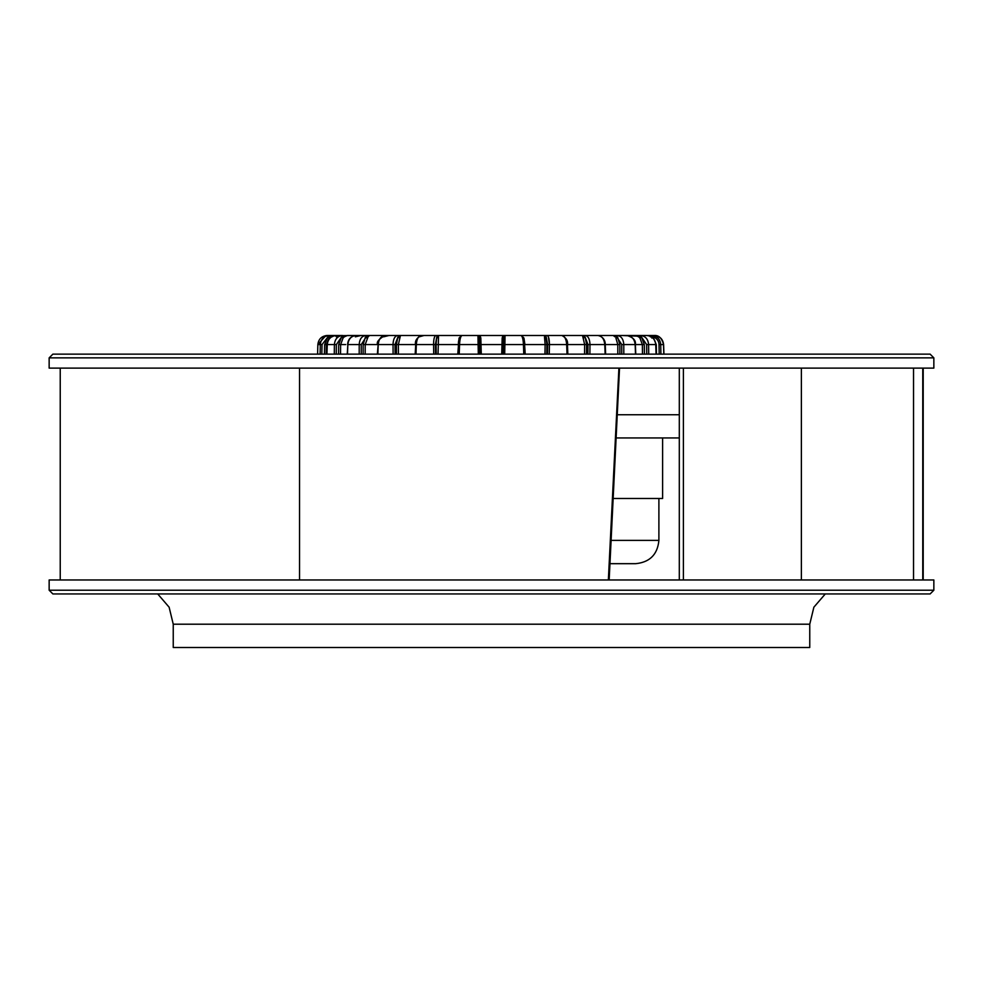 <?xml version="1.0" encoding="UTF-8"?>
<svg xmlns="http://www.w3.org/2000/svg" width="983" height="983" viewBox="0 0 983 983"><rect width="100%" height="100%" fill="white"/><g stroke="black" fill="none" stroke-linecap="round" stroke-linejoin="round"><path stroke-width="1.47" d="M610.013 563.677L635.608 563.677L610.013 563.677M660.908 354.138L660.723 344.578C660.121 339.049 657.135 336.026 651.778 335.51L646.74 335.535M648.706 354.138L648.596 344.578C648.08 339.049 645.389 336.026 640.56 335.51A1.401 0.7 90 0 0 639.933 336.272L638.667 336.825L635.62 335.51L646.691 335.51C652.048 336.039 655.059 339.061 655.747 344.578L656.066 354.138M623.8 354.138L623.787 344.578C623.394 339.049 621.219 336.026 617.25 335.51A1.401 0.983 90 0 0 616.378 336.272L614.953 336.825L613.22 335.51L627.007 335.51C631.799 336.039 634.514 339.061 635.153 344.578L635.51 354.138M589.886 354.138L589.972 344.578C589.726 339.049 588.203 336.026 585.376 335.51A1.401 1.204 90 0 0 584.295 336.272L582.833 336.825L582.526 335.51L598.094 335.51C601.989 336.039 604.213 339.061 604.766 344.578L605.147 354.138M549.264 354.138L549.436 344.578C549.374 339.049 548.6 336.026 547.101 335.51A1.401 1.352 90 0 0 545.909 336.272L544.471 336.825L545.626 335.51L561.92 335.51C564.647 336.039 566.233 339.061 566.675 344.578L567.031 354.138M520.99 335.51A1.401 1.352 90 0 0 520.941 335.51C522.329 336.039 523.165 339.061 523.447 344.578L523.767 354.138M504.697 354.138L505.041 335.51L462.059 335.51C460.683 336.026 459.835 339.049 459.553 344.578L459.233 354.138M481.277 354.138L480.822 338.078L480.49 336.825L477.959 335.51L478.303 354.138M433.577 344.824L433.736 354.138M415.969 354.138L416.325 344.578C416.767 339.049 418.353 336.026 421.08 335.51L435.899 335.51C434.4 336.039 433.626 339.061 433.564 344.578L415.539 344.566C414.875 340.966 416.718 337.955 421.08 335.51M396.014 335.51L397.624 335.51C394.797 336.039 393.261 339.061 393.028 344.578L393.114 354.138M377.853 354.138L378.234 344.578C378.787 339.049 381.023 336.026 384.906 335.51L416.006 335.51M359.213 344.824L359.2 354.138M347.49 354.138L347.847 344.578C348.498 339.049 351.214 336.026 355.993 335.51L365.75 335.51C361.781 336.039 359.594 339.061 359.213 344.578L347.601 344.566C347.982 339.295 350.771 336.272 355.993 335.51M334.392 344.824L334.294 354.138M326.934 354.138L327.253 344.578C327.941 339.049 330.964 336.026 336.309 335.51L342.44 335.51C337.599 336.039 334.92 339.061 334.404 344.578L327.179 344.566C327.867 339.049 330.915 336.026 336.309 335.51M326.172 354.138L326.356 344.578L329.108 338.078L334.798 335.51L329.305 335.51C323.911 336.039 320.913 339.061 320.298 344.578L320.102 354.138M317.595 354.138L317.853 344.578C318.541 339.049 321.65 336.026 327.204 335.51L329.305 335.51L327.204 335.51L329.305 335.51L329.624 336.272L327.806 337.108L322.031 344.578L317.865 344.578L317.583 354.138L317.853 344.578C318.541 339.049 321.65 336.026 327.204 335.51M617.25 335.51C621.219 336.039 623.406 339.061 623.787 344.578L623.787 344.824M663.488 344.541L663.611 344.566C662.898 339.037 659.765 336.014 654.211 335.51C659.765 336.026 662.886 339.049 663.586 344.578L663.906 354.138M663.5 344.578L663.82 354.138L663.525 344.566C661.915 338.127 658.782 335.117 654.113 335.51L651.778 335.51L654.113 335.51C659.667 336.026 662.788 339.049 663.5 344.578L660.723 344.578M620.506 335.51L622.092 335.51L620.506 335.51M635.62 335.51L622.079 335.51L639.933 336.272L641.518 337.108L646.642 344.578L655.821 344.566L656.153 354.138M614.953 336.825L613.22 335.51L576.505 335.51L613.22 335.51L616.378 336.272L621.748 344.578L635.399 344.566L635.755 354.138M582.526 335.51L559.069 335.51L582.526 335.51L585.118 337.108L587.969 344.578L605.258 344.566L605.626 354.138M548.403 336.911L549.436 344.578L547.617 344.578L546.253 337.108L544.594 338.078L544.471 336.825L545.135 344.578L546.929 344.578L545.626 335.51L519.466 335.51M525.217 354.138L524.59 344.591C524.308 338.975 523.091 335.953 520.941 335.51L505.041 335.51A1.401 1.401 0 0 0 503.8 336.272L503.198 354.138L503.443 344.578L524.59 344.578L524.897 354.138M463.534 335.51L436.513 335.51M419.25 336.825L423.931 335.51L400.474 335.51L398.705 336.272A1.401 1.204 -90 0 0 397.624 335.51M383.616 336.825L388.936 335.51L365.75 335.51A1.401 0.983 -90 0 1 366.622 336.272L361.252 344.578L359.213 344.578M355.342 336.825L360.921 335.51L341.15 335.633M416.227 335.51L576.505 335.51M437.951 335.51L545.049 335.51M650.414 336.899L651.446 336.309L647.65 335.572M651.778 338.041L653.068 337.058L651.446 336.309L651.778 335.51M660.736 344.578L659.015 344.578A7.925 7.655 95.8 0 0 653.068 337.058L656.275 344.578L656.447 354.138M638.667 336.825L639.958 338.078L642.366 344.578L642.464 354.138M635.399 344.578L644.307 344.578L641.518 337.108L639.958 338.078M605.258 344.578L619.843 344.578L617.619 337.108L615.911 338.078L617.803 344.578L617.816 354.138M582.833 336.825L584.639 344.578L584.566 354.138M567.461 344.578L586.618 344.578L585.118 337.108L583.386 338.078M544.963 354.138L545.135 344.578L524.922 344.578L523.951 338.078L522.133 336.272M502.51 336.825L505.041 335.51L502.51 336.825L502.178 338.078L501.723 354.138M503.517 341.826L503.566 340.093M503.591 339.024L503.443 344.578L479.557 344.578L479.802 354.138M479.483 341.826L479.434 340.106M479.409 339.024L479.557 344.578L458.41 344.578C458.275 340.106 459.491 337.083 462.059 335.51A1.401 1.352 -90 0 0 462.01 335.51M480.822 338.078L479.2 336.272A1.401 1.401 0 0 0 477.959 335.51L480.49 336.825M460.867 336.272L459.049 338.078L457.783 354.138M438.037 354.138L438.529 336.825L437.091 336.272A1.401 1.352 -90 0 0 435.899 335.51M458.152 354.138L458.459 344.578L436.071 344.578L436.747 337.108L437.374 335.51L438.529 336.825M398.434 354.138L398.361 344.578L400.167 336.825L398.705 336.272L397.882 337.108L395.031 344.578L377.742 344.566C376.206 342.281 378.59 339.258 384.906 335.51M415.539 344.578L396.382 344.578L397.882 337.108L399.614 338.078M400.167 336.825L400.474 335.51L423.931 335.51L420.011 336.272M365.185 354.138L365.197 344.578L368.047 336.825L366.622 336.272L369.78 335.51L388.936 335.51L384.021 336.272M377.742 344.578L363.157 344.578L365.381 337.108L367.089 338.078M368.047 336.825L369.473 335.559M340.536 354.138L340.634 344.578L343.042 338.078L344.333 336.825L343.067 336.272A1.401 0.7 -90 0 0 342.44 335.51M345.709 344.578L338.693 344.578L341.482 337.108L347.355 335.51L360.921 335.51L347.38 335.51L344.333 336.825M355.367 336.272L360.921 335.51M326.356 344.578L324.636 344.578L327.806 337.108L329.108 338.078M330.644 336.825L329.624 336.272L334.798 335.51L341.814 335.51L336.346 336.85M336.346 336.825L341.814 335.51L332.303 335.977M335.989 336.272L341.814 335.51M327.093 335.51L325.815 335.621M345.819 335.854L347.343 335.51M519.257 335.51L518.299 335.51M49.15 357.861L49.15 368.109L933.85 368.109L933.85 357.861L930.127 354.138L52.873 354.138L49.15 357.861L933.85 357.861M608.354 579.97L618.909 368.109L610.848 368.109M60.233 579.97L49.15 579.97L49.15 590.218L933.85 590.218L933.85 579.97L60.233 579.97L60.233 368.109M299.532 579.97L299.532 368.109M679.302 579.97L679.302 368.109M683.394 579.97L683.394 368.109M913.539 579.97L913.539 368.109M922.754 579.97L922.754 368.109M809.759 624.205L173.241 624.205L173.241 647.49L809.759 647.49L809.759 624.205L813.875 607.199L825.29 593.941M617.373 414.752L679.302 414.752M616.28 437.951L679.302 437.951M662.616 437.951L662.616 498.479L613.318 498.479M611.205 540.392L658.893 540.392L658.893 498.479M567.277 344.578L549.436 344.578M659.015 344.578L659.2 354.138M655.747 344.566L655.821 344.566C655.133 339.049 652.085 336.026 646.691 335.51M644.418 354.138L644.307 344.578M646.642 344.578L646.753 354.138M635.153 344.566L635.399 344.566C635.989 340.401 633.187 337.39 627.007 335.51M619.855 354.138L619.843 344.578M621.748 344.578L621.76 354.138M604.852 344.578L605.258 344.566C605.356 342.244 604.422 337.058 598.094 335.51M587.969 344.578L587.883 354.138M586.544 354.138L586.618 344.578M547.617 344.578L547.445 354.138M546.745 354.138L546.929 344.578M524.848 354.138L524.59 344.578M522.796 337.108L523.951 338.078M502.178 338.078L503.64 337.108M459.049 338.078L460.204 337.108M436.071 344.578L436.255 354.138M438.406 338.078L436.747 337.108L435.383 344.578L433.564 344.578M435.555 354.138L435.383 344.578M415.723 344.578L415.182 354.138M396.382 344.578L396.456 354.138M395.117 354.138L395.031 344.578M378.148 344.578L377.374 354.138M363.157 344.578L363.145 354.138M361.24 354.138L361.252 344.578M347.847 344.566L347.245 354.138M338.693 344.578L338.582 354.138M343.042 338.078L341.482 337.108L336.358 344.578L334.392 344.578M336.247 354.138L336.358 344.578M327.253 344.566L326.848 354.138M324.636 344.578L324.439 354.138M321.834 354.138L322.031 344.578M658.893 540.392C657.516 554.535 649.751 562.288 635.608 563.677M663.611 344.566L663.943 354.138M561.92 335.51C566.245 337.906 568.1 340.929 567.461 344.566L567.818 354.138M477.959 335.51L521.74 335.51M479.36 337.108L479.557 344.578M458.103 354.138L458.41 344.578M325.852 335.608L317.853 344.578M619.536 368.109L609.165 579.97M801.378 368.109L801.378 579.97M923.209 368.109L923.209 579.97M933.85 590.218L930.127 593.941L52.873 593.941L49.15 590.218M173.241 624.205L169.125 607.199L157.71 593.941"/></g></svg>
